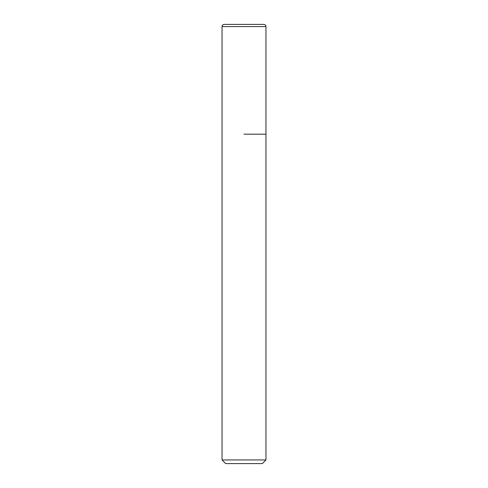 <?xml version="1.0" encoding="UTF-8"?>
<svg xmlns="http://www.w3.org/2000/svg" width="488" height="488" viewBox="0 0 488 488"><rect width="100%" height="100%" fill="white"/><g stroke="black" fill="none" stroke-linecap="round" stroke-linejoin="round"><path stroke-width="0.73" d="M244 134.2L265.96 134.2L244 134.2M265.96 459.94L262.3 463.6L225.7 463.6L222.04 459.94L265.96 459.94L265.96 26.596C265.844 25.272 265.112 24.54 263.764 24.4L224.236 24.4A2.196 2.196 0 0 0 222.04 26.596L222.04 134.2L222.04 26.596C222.156 25.272 222.888 24.54 224.236 24.4M265.96 26.596L222.04 26.596M222.04 459.94L222.04 134.2"/></g></svg>

